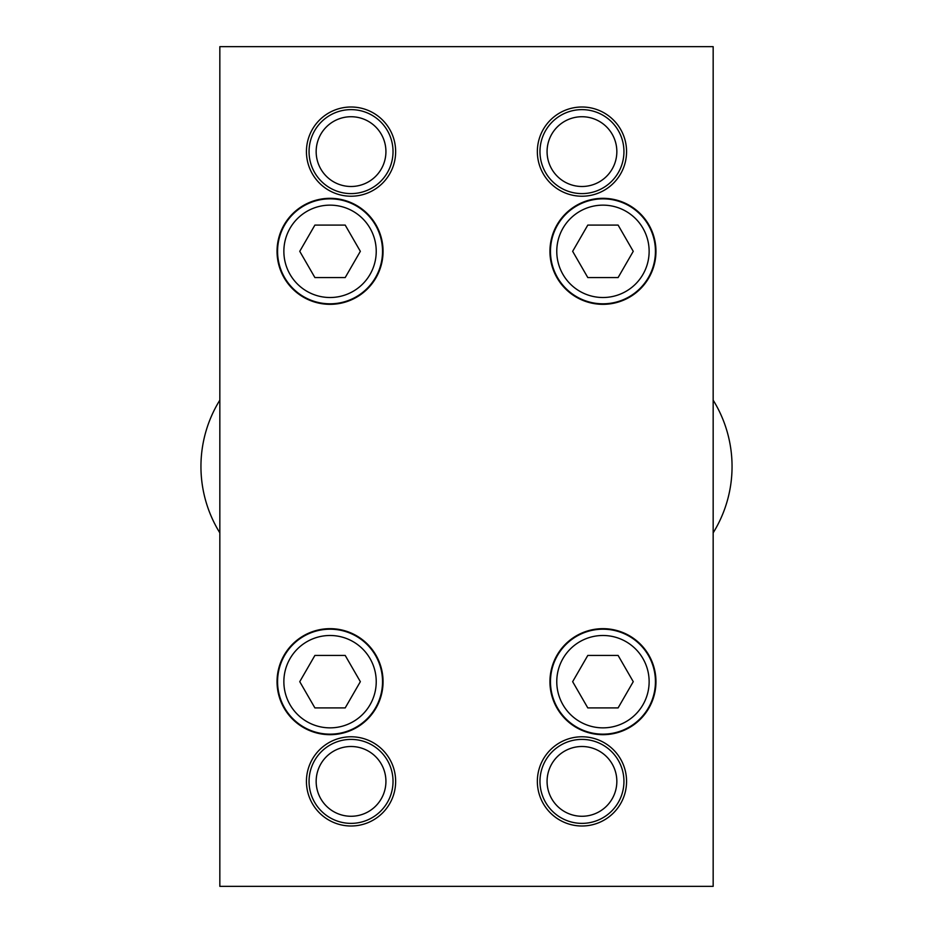 <?xml version="1.0" encoding="UTF-8"?>
<svg xmlns="http://www.w3.org/2000/svg" width="933" height="933" viewBox="0 0 933 933"><rect width="100%" height="100%" fill="white"/><g stroke="black" fill="none" stroke-linecap="round" stroke-linejoin="round"><path stroke-width="1.4" d="M385.924 151.613A34.883 34.883 0 0 1 351.041 186.495A34.883 34.883 0 0 1 316.159 151.613A34.883 34.883 0 0 1 351.041 116.73A34.883 34.883 0 0 1 385.924 151.613M393.026 151.613A41.985 41.985 0 0 1 351.041 193.597A41.985 41.985 0 0 1 309.056 151.613A41.985 41.985 0 0 1 351.041 109.627A41.985 41.985 0 0 1 393.026 151.613M306.432 151.613A44.609 44.609 0 0 1 351.041 107.003A44.609 44.609 0 0 1 395.65 151.613A44.609 44.609 0 0 1 351.041 196.222A44.609 44.609 0 0 1 306.432 151.613M385.924 781.388A34.883 34.883 0 0 1 351.041 816.27A34.883 34.883 0 0 1 316.159 781.388A34.883 34.883 0 0 1 351.041 746.505A34.883 34.883 0 0 1 385.924 781.388M393.026 781.388A41.985 41.985 0 0 1 351.041 823.373A41.985 41.985 0 0 1 309.056 781.388A41.985 41.985 0 0 1 351.041 739.403A41.985 41.985 0 0 1 393.026 781.388M306.432 781.388A44.609 44.609 0 0 1 351.041 736.778A44.609 44.609 0 0 1 395.65 781.388A44.609 44.609 0 0 1 351.041 825.997A44.609 44.609 0 0 1 306.432 781.388M616.841 151.613A34.883 34.883 0 0 1 581.959 186.495A34.883 34.883 0 0 1 547.076 151.613A34.883 34.883 0 0 1 581.959 116.73A34.883 34.883 0 0 1 616.841 151.613M623.944 151.613A41.985 41.985 0 0 1 581.959 193.597A41.985 41.985 0 0 1 539.974 151.613A41.985 41.985 0 0 1 581.959 109.627A41.985 41.985 0 0 1 623.944 151.613M537.35 151.613A44.609 44.609 0 0 1 581.959 107.003A44.609 44.609 0 0 1 626.568 151.613A44.609 44.609 0 0 1 581.959 196.222A44.609 44.609 0 0 1 537.35 151.613M616.841 781.388A34.883 34.883 0 0 1 581.959 816.27A34.883 34.883 0 0 1 547.076 781.388A34.883 34.883 0 0 1 581.959 746.505A34.883 34.883 0 0 1 616.841 781.388M623.944 781.388A41.985 41.985 0 0 1 581.959 823.373A41.985 41.985 0 0 1 539.974 781.388A41.985 41.985 0 0 1 581.959 739.403A41.985 41.985 0 0 1 623.944 781.388M537.35 781.388A44.609 44.609 0 0 1 581.959 736.778A44.609 44.609 0 0 1 626.568 781.388A44.609 44.609 0 0 1 581.959 825.997A44.609 44.609 0 0 1 537.35 781.388M383.055 251.327A53.006 53.006 0 0 1 330.049 304.333A53.006 53.006 0 0 1 277.043 251.327A53.006 53.006 0 0 1 330.049 198.321A53.006 53.006 0 0 1 383.055 251.327M383.055 681.673A53.006 53.006 0 0 1 330.049 734.679A53.006 53.006 0 0 1 277.043 681.673A53.006 53.006 0 0 1 330.049 628.667A53.006 53.006 0 0 1 383.055 681.673M655.957 251.327A53.006 53.006 0 0 1 602.951 304.333A53.006 53.006 0 0 1 549.945 251.327A53.006 53.006 0 0 1 602.951 198.321A53.006 53.006 0 0 1 655.957 251.327M655.957 681.673A53.006 53.006 0 0 1 602.951 734.679A53.006 53.006 0 0 1 549.945 681.673A53.006 53.006 0 0 1 602.951 628.667A53.006 53.006 0 0 1 655.957 681.673M382.53 251.327A52.481 52.481 0 0 1 330.049 303.808A52.481 52.481 0 0 1 277.567 251.327A52.481 52.481 0 0 1 330.049 198.846A52.481 52.481 0 0 1 382.53 251.327A52.481 52.481 0 0 1 330.049 303.808A52.481 52.481 0 0 1 277.567 251.327M382.53 681.673A52.481 52.481 0 0 1 330.049 734.154A52.481 52.481 0 0 1 277.567 681.673A52.481 52.481 0 0 1 330.049 629.192A52.481 52.481 0 0 1 382.53 681.673A52.481 52.481 0 0 1 330.049 734.154A52.481 52.481 0 0 1 277.567 681.673M655.433 251.327A52.481 52.481 0 0 1 602.951 303.808A52.481 52.481 0 0 1 550.47 251.327A52.481 52.481 0 0 1 602.951 198.846A52.481 52.481 0 0 1 655.433 251.327A52.481 52.481 0 0 1 602.951 303.808A52.481 52.481 0 0 1 550.47 251.327M655.433 681.673A52.481 52.481 0 0 1 602.951 734.154A52.481 52.481 0 0 1 550.47 681.673A52.481 52.481 0 0 1 602.951 629.192A52.481 52.481 0 0 1 655.433 681.673A52.481 52.481 0 0 1 602.951 734.154A52.481 52.481 0 0 1 550.47 681.673M618.101 655.433L633.25 681.673L618.101 707.914L587.802 707.914L572.652 681.673L587.802 655.433L618.101 655.433M618.101 225.086L633.25 251.327L618.101 277.567L587.802 277.567L572.652 251.327L587.802 225.086L618.101 225.086M345.198 655.433L360.348 681.673L345.198 707.914L314.899 707.914L299.75 681.673L314.899 655.433L345.198 655.433M345.198 225.086L360.348 251.327L345.198 277.567L314.899 277.567L299.75 251.327L314.899 225.086L345.198 225.086M713.162 886.35L219.838 886.35L219.838 46.65L713.162 46.65L713.162 886.35M713.162 400.152A125.955 125.955 0 0 1 713.162 532.848M219.838 532.848A125.955 125.955 0 0 1 219.838 400.152M330.049 205.143A46.184 46.184 0 0 1 376.232 251.327A46.184 46.184 0 0 1 330.049 297.51A46.184 46.184 0 0 1 283.865 251.327A46.184 46.184 0 0 1 330.049 205.143M330.049 635.49A46.184 46.184 0 0 1 376.232 681.673A46.184 46.184 0 0 1 330.049 727.857A46.184 46.184 0 0 1 283.865 681.673A46.184 46.184 0 0 1 330.049 635.49M602.951 205.143A46.184 46.184 0 0 1 649.135 251.327A46.184 46.184 0 0 1 602.951 297.51A46.184 46.184 0 0 1 556.768 251.327A46.184 46.184 0 0 1 602.951 205.143M602.951 635.49A46.184 46.184 0 0 1 649.135 681.673A46.184 46.184 0 0 1 602.951 727.857A46.184 46.184 0 0 1 556.768 681.673A46.184 46.184 0 0 1 602.951 635.49"/></g></svg>
